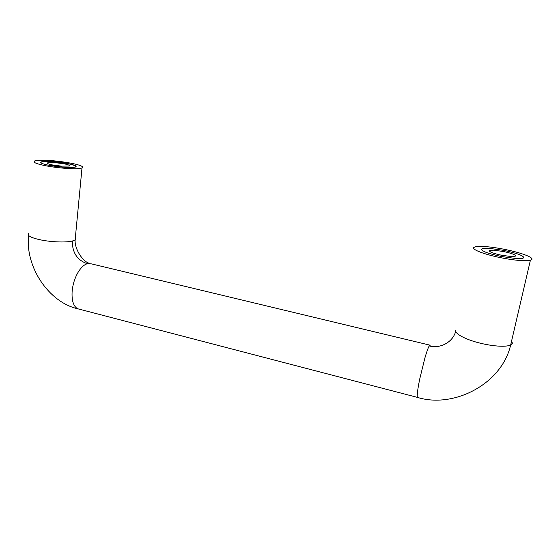 <?xml version="1.0" encoding="UTF-8"?>
<svg xmlns="http://www.w3.org/2000/svg" width="560" height="560" viewBox="0 0 560 560"><rect width="100%" height="100%" fill="white"/><g stroke="black" fill="none" stroke-linecap="round" stroke-linejoin="round"><path stroke-width="0.84" d="M493.304 250.159L503.37 251.489C511.252 253.176 515.417 254.688 515.865 256.025L512.057 256.648L501.725 255.29C493.647 253.533 489.538 252.007 489.377 250.719L493.304 250.159M481.53 249.151C481.642 251.181 488.201 253.624 501.214 256.473L516.495 258.608L522.746 258.37L523.908 257.635C523.054 255.472 516.362 253.057 503.839 250.39L489.223 248.346L482.587 248.57L481.53 249.151C481.642 251.181 488.201 253.624 501.214 256.473L516.495 258.608L522.746 258.37L523.908 257.635C523.054 255.472 516.362 253.057 503.839 250.39L489.223 248.346L482.587 248.57L481.53 249.151M55.629 162.687L64.54 163.898C68.712 164.773 70.28 165.48 69.244 166.026L61.509 166.159L52.381 164.927C48.258 164.052 46.711 163.345 47.74 162.813L55.629 162.687M75.677 165.844L75.635 167.013L73.521 167.405C66.773 167.762 58.471 167.041 48.615 165.242C44.653 164.43 42.14 163.66 41.062 162.932L41.23 161.875L43.743 161.441C50.589 161.161 58.702 161.882 68.075 163.597L75.677 165.844M473.732 247.583C471.877 249.606 484.484 254.457 500.689 257.684C508.683 259.273 515.746 260.26 521.885 260.631C525.826 260.848 528.654 260.743 530.383 260.309L532 259.259C532.707 256.935 519.323 252.238 504.308 249.305C496.867 247.842 490.217 246.911 484.372 246.519C480.074 246.246 477.001 246.351 475.153 246.82L473.732 247.583M54.502 161.721L68.075 163.597C74.767 164.997 77.287 166.138 75.635 167.013L73.521 167.405L62.713 167.181L48.615 165.242C42.042 163.842 39.578 162.715 41.23 161.875L43.743 161.441L54.502 161.721M82.019 166.383C83.097 167.048 83.09 167.594 81.998 168.014L79.191 168.546C72.569 169.274 55.853 167.853 44.793 165.564C39.319 164.444 35.861 163.38 34.419 162.372L34.678 160.944L38.241 160.342C47.677 159.971 58.786 160.958 71.561 163.303C76.818 164.36 80.304 165.382 82.019 166.383M455.98 330.12C453.887 333.438 465.808 339.878 481.488 343.483C489.223 345.268 496.111 346.185 502.166 346.234C506.051 346.234 508.886 345.821 510.657 345.002L512.407 343.224L511.602 340.942M430.241 345.226L429.191 345.947C440.615 348.936 453.194 341.971 455.798 330.897M429.191 345.947C428.127 347.83 426.706 351.792 424.935 357.847L419.727 379.001C417.592 389.585 416.829 395.717 417.438 397.39L417.844 397.488M429.828 345.128L91.539 263.9L87.22 263.711C83.902 264.775 80.78 267.778 77.854 272.699C74.767 278.159 72.877 284.2 72.17 290.815C71.519 300.321 73.353 306.306 77.665 308.756L79.653 309.267M75.362 237.475C76.265 238.385 76.188 239.211 75.131 239.946L72.331 241.031C72.24 252.602 77.203 260.162 87.22 263.711M72.331 241.031C65.751 242.774 49.343 242.025 38.549 239.414C33.208 238.133 29.855 236.761 28.483 235.305L28.658 233.128M490.056 250.341L489.797 251.496M47.74 162.813L47.684 163.506M530.383 260.309L510.657 345.002C501.809 383.999 453.803 408.744 417.438 397.39L77.665 308.756C48.874 302.26 25.081 267.015 28.581 235.41M81.998 168.014L75.131 239.946C74.452 248.85 82.852 262.185 89.88 263.445"/></g></svg>
